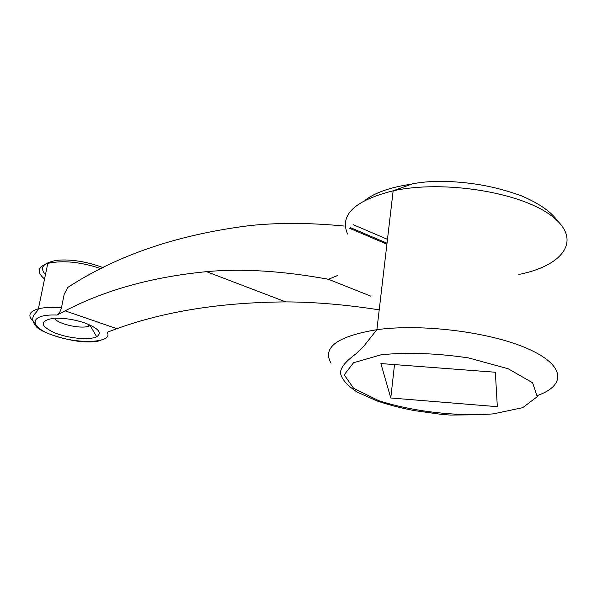 <?xml version="1.0" encoding="UTF-8"?>
<svg xmlns="http://www.w3.org/2000/svg" width="597" height="597" viewBox="0 0 597 597"><rect width="100%" height="100%" fill="white"/><g stroke="black" fill="none" stroke-linecap="round" stroke-linejoin="round"><path stroke-width="0.9" d="M344.275 226.054C310.059 222.741 278.709 222.569 250.225 225.539C178.137 234.479 117.31 255.128 67.737 287.463L64.185 294.246L61.454 307.843C60.275 311.806 58.79 314.216 56.984 315.074C28.268 313.753 28.163 327.343 54.678 335.857C80.334 344.641 113.52 342.663 107.191 332.253L116.863 328.693C164.951 311.298 221.248 302.366 285.754 301.903C314.507 302 345.663 304.649 379.214 309.858M390.781 397.99L497.331 406.676L495.346 372.237L380.886 363.558L390.781 397.99L394.505 364.595M337.462 275.553L328.462 279.277C282.799 270.919 242.151 268.374 206.51 271.657C152.369 276.933 105.229 289.993 65.08 310.836L116.863 328.693M328.462 279.277L370.797 296.164M65.08 310.836L56.984 315.074M84.453 322.82C73.08 319.156 62.469 317.694 52.611 318.432C39.499 321.067 40.103 325.828 54.424 332.73C68.088 338.372 89.378 340.424 96.692 336.753C102.527 332.865 98.445 328.223 84.453 322.82M54.305 318.298C57.536 323.768 79.364 328.977 88.162 326.425L90.766 325.372M34.454 322.462C27.268 316.261 28.581 311.701 38.395 308.791C44.32 307.351 52.006 307.037 61.454 307.843M365.327 200.099C375.013 192.712 389.766 187.488 409.587 184.443M518.211 274.583C563.717 265.829 583.112 239.472 551.524 215.845C520.599 192.055 443.064 179.787 393.154 190.809C354.596 200.517 339.402 214.92 347.566 234.024M331.036 363.237C322.037 347.447 337.32 336.26 376.894 329.686C421.437 323.514 489.406 331.872 527.106 348.409C565.135 364.886 566.672 385.132 537.681 395.438M387.468 239.345L353.051 224.629M378.789 400.691C412.423 411.512 456.332 416.624 493.294 413.885L522.756 407.647L537.263 396.662L532.591 382.767L508.219 368.782L468.6 357.931C437.168 353.267 408.087 352.193 381.356 354.715L353.566 362.73L344.2 374.812L353.625 388.304L378.789 400.691M349.752 228.382L386.901 244.18M101.318 268.762C80.677 261.859 62.834 260.076 47.79 263.396C37.596 266.896 36.514 272.113 44.551 279.053M45.469 274.62C40.133 268.643 42.171 264.277 51.588 261.531M100.744 340.394C97.311 341.641 91.983 342.118 84.759 341.82C74.976 341.82 46.932 335.589 37.007 327.462C27.231 316.365 37.156 313.604 38.395 308.791L47.79 263.396C49.73 261.859 53.17 260.799 58.11 260.225C62.051 259.822 79.677 258.785 103.393 267.725M557.814 221.166C551.046 211.592 538.643 203.04 520.599 195.51C492.726 185.689 472.473 182.995 451.563 181.652C432.056 181.04 424.683 181.749 412.766 183.734L393.154 190.809L376.894 329.686L363.946 346.006L355.961 353.827C352.857 356.252 340.372 364.968 340.484 373.058C341.588 379.125 347.141 385.468 357.14 392.087L376.976 400.908C388.319 404.803 400.893 408.049 414.684 410.661L441.19 414.333L450.153 415.064L481.66 414.736M206.644 271.71L285.627 301.858M350.305 227.569L387.02 243.195M90.222 325.686L96.692 336.753M88.557 324.38L88.162 326.425"/></g></svg>
